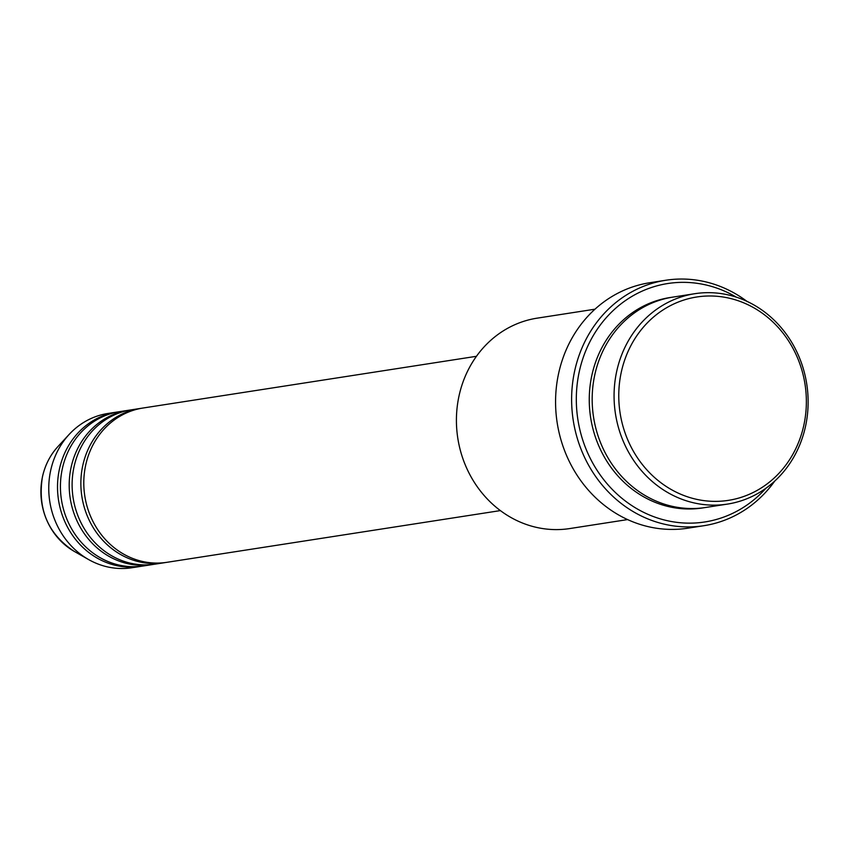 <?xml version="1.0" encoding="UTF-8"?>
<svg xmlns="http://www.w3.org/2000/svg" width="848" height="848" viewBox="0 0 848 848"><rect width="100%" height="100%" fill="white"/><g stroke="black" fill="none" stroke-linecap="round" stroke-linejoin="round"><path stroke-width="1.27" d="M476.459 356.298L142.983 408.026A78.069 70.978 81.2 0 0 85.648 465.308A78.069 70.978 81.2 0 0 166.908 562.319L500.384 510.591M141.521 408.27A78.069 70.978 81.2 0 0 140.058 408.482A78.069 70.978 81.2 0 0 82.722 465.764A78.069 70.978 81.2 0 0 163.993 562.775A78.069 70.978 81.2 0 0 165.445 562.531M140.058 408.482L131.302 409.838A78.069 70.978 81.2 0 0 73.967 467.121A78.069 70.978 81.2 0 0 155.237 564.132L163.993 562.775M129.839 410.082A78.069 70.978 81.2 0 0 128.377 410.294A78.069 70.978 81.2 0 0 71.052 467.577A78.069 70.978 81.2 0 0 152.311 564.577A78.069 70.978 81.2 0 0 153.774 564.333M128.377 410.294L119.621 411.651A78.069 70.978 81.2 0 0 62.286 468.933A78.069 70.978 81.2 0 0 143.556 565.945L152.311 564.577M118.169 411.895A78.069 70.978 81.2 0 0 116.706 412.107A78.069 70.978 81.2 0 0 59.371 469.379A78.069 70.978 81.2 0 0 140.641 566.39A78.069 70.978 81.2 0 0 142.093 566.146M803.915 424.859A102.905 93.566 81.2 0 0 733.849 299.376A102.905 93.566 81.2 0 0 621.213 372.495A102.905 93.566 81.2 0 0 691.268 497.977A102.905 93.566 81.2 0 0 803.915 424.859M616.602 371.816A106.456 96.789 -98.8 0 1 694.788 293.705A106.456 96.789 -98.8 0 1 805.6 425.993A106.456 96.789 -98.8 0 1 727.414 504.104A106.456 96.789 -98.8 0 1 616.602 371.816M594.978 309.191L537.134 318.159A106.456 96.789 81.2 0 0 458.948 396.27A106.456 96.789 81.2 0 0 569.771 528.558L627.605 519.58M736.308 297.15A120.649 109.699 81.2 0 0 579.184 372.049A120.649 109.699 81.2 0 0 634.071 507.019A120.649 109.699 81.2 0 0 765.945 488.236M774.775 481.049A124.2 112.922 -98.8 0 1 703.861 525.707A124.2 112.922 -98.8 0 1 574.573 371.371A124.2 112.922 -98.8 0 1 665.786 280.253A124.2 112.922 -98.8 0 1 746.897 301.326M694.788 293.705L672.888 297.107A106.456 96.789 81.2 0 0 594.702 375.208A106.456 96.789 81.2 0 0 705.525 507.496L727.414 504.104M665.786 280.253L649.727 282.744A124.2 112.922 81.2 0 0 558.525 373.862A124.2 112.922 81.2 0 0 687.802 528.198L703.861 525.707M116.706 412.107L107.95 413.464A78.069 70.978 81.2 0 0 69.154 434.42A78.069 70.978 81.2 0 0 50.615 470.746A78.069 70.978 81.2 0 0 88.563 559.532A78.069 70.978 81.2 0 0 131.875 567.747L140.641 566.39M74.274 551.401C48.082 534.123 37.46 509.33 42.4 477.021C44.986 465.223 50.191 455.047 58.003 446.493A65.466 59.519 81.2 0 0 42.453 476.947A65.466 59.519 81.2 0 0 74.274 551.401L88.563 559.532M704.063 507.708A106.456 96.789 -98.8 0 1 591.787 375.664A106.456 96.789 -98.8 0 1 671.425 297.341M58.003 446.493L69.154 434.42"/></g></svg>
